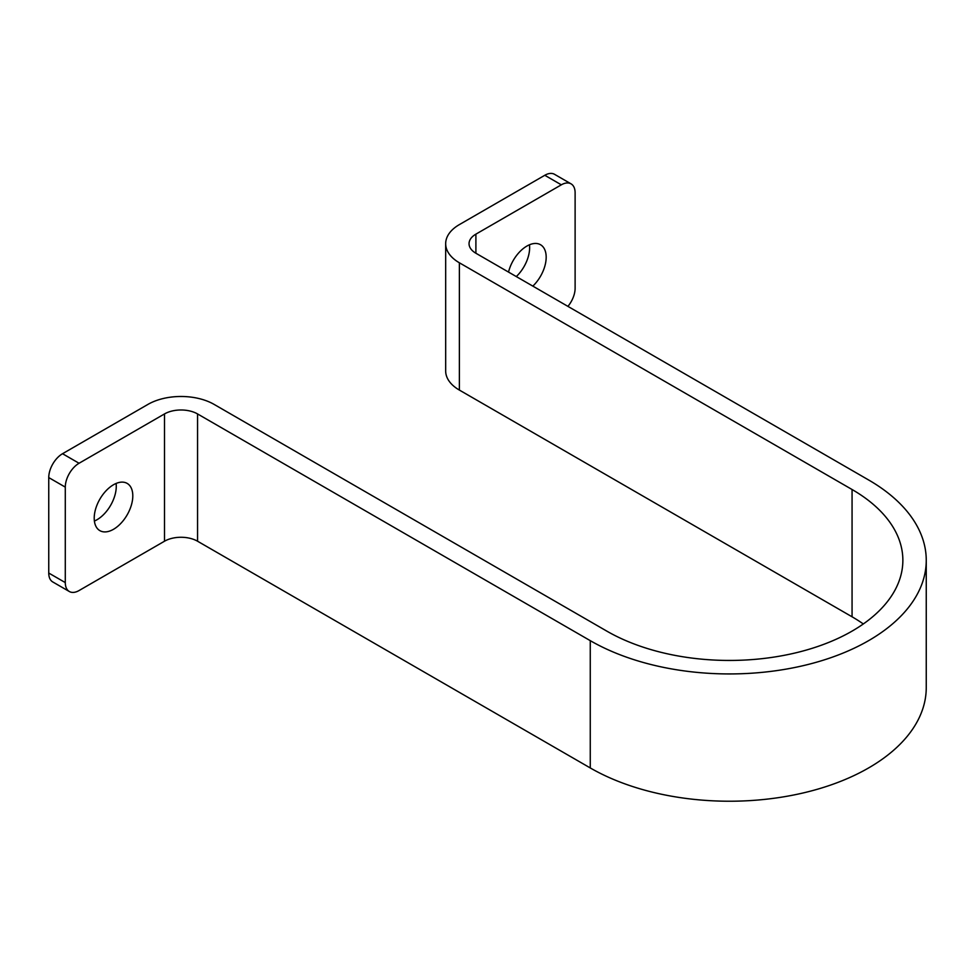 <?xml version="1.0" encoding="UTF-8"?>
<svg xmlns="http://www.w3.org/2000/svg" width="975" height="975" viewBox="0 0 975 975"><rect width="100%" height="100%" fill="white"/><g stroke="black" fill="none" stroke-linecap="round" stroke-linejoin="round"><path stroke-width="1.46" d="M532.837 286.114A27.276 15.746 120 0 0 540.528 244.737A27.276 15.746 120 0 0 526.878 246.078A27.276 15.746 120 0 0 508.536 272.086M516.299 276.571A27.276 15.746 120 0 0 529.462 244.798M113.514 529.291A27.276 15.746 120 0 0 131.333 505.245A27.276 15.746 120 0 0 127.152 483.393A27.276 15.746 120 0 0 113.514 484.746A27.276 15.746 120 0 0 95.684 508.779A27.276 15.746 120 0 0 99.877 530.644A27.276 15.746 120 0 0 113.514 529.291M94.392 521.04A27.276 15.746 120 0 0 96.976 519.748A27.276 15.746 120 0 0 116.098 483.454M567.925 306.369A19.488 11.249 120 0 0 575.116 288.247L575.116 192.782A19.488 11.249 120 0 0 571.07 183.861A19.488 11.249 120 0 0 561.332 184.823L544.793 175.281L459.371 224.603A46.763 26.995 0 0 0 445.673 243.701A46.763 26.995 0 0 0 459.371 262.787L852.065 489.511A173.428 100.132 180 0 1 902.862 560.32A173.428 100.132 180 0 1 795.807 652.823A173.428 100.132 180 0 1 606.803 631.118L214.098 404.393A46.763 26.995 0 0 0 147.956 404.393L62.534 453.716L79.06 463.259A19.488 11.249 120 0 0 65.288 487.122L65.288 582.587A19.488 11.249 120 0 0 69.323 591.508A19.488 11.249 120 0 0 79.06 590.545L164.495 541.222A23.388 13.504 0 0 1 197.559 541.222L590.265 767.947A196.816 113.624 180 0 0 804.753 792.578A196.816 113.624 180 0 0 926.25 687.607L926.25 560.32A196.816 113.624 180 0 1 804.753 665.291A196.816 113.624 180 0 1 590.265 640.66L197.559 413.936A23.388 13.504 0 0 0 164.495 413.936L79.06 463.259M561.332 184.823L475.898 234.146A23.388 13.504 0 0 0 469.048 243.701A23.388 13.504 0 0 0 475.898 253.244L868.603 479.968A196.816 113.624 180 0 1 926.25 560.32M445.673 243.701L445.673 370.987A46.763 26.995 0 0 0 459.371 390.073L852.065 616.797A173.428 100.132 180 0 1 863.326 623.963M69.323 591.508L52.784 581.965A19.488 11.249 -60 0 1 48.75 573.044L65.288 582.587M65.288 487.122L48.75 477.579L48.75 573.044M48.75 477.579A19.488 11.249 -60 0 1 62.534 453.716M544.793 175.281A19.488 11.249 -60 0 1 554.543 174.318L571.07 183.861M164.495 413.936L164.495 541.222M197.559 413.936L197.559 541.222M590.265 640.66L590.265 767.947M475.898 234.146L475.898 253.244M459.371 262.787L459.371 390.073M852.065 489.511L852.065 616.797"/></g></svg>
